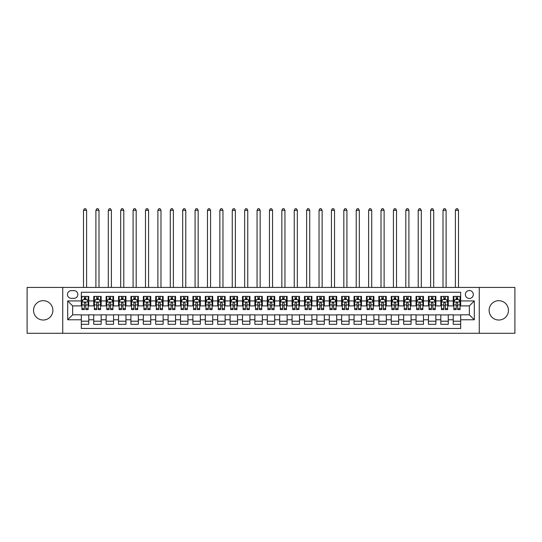 <?xml version="1.0" encoding="UTF-8"?>
<svg xmlns="http://www.w3.org/2000/svg" width="542" height="542" viewBox="0 0 542 542"><rect width="100%" height="100%" fill="white"/><g stroke="black" fill="none" stroke-linecap="round" stroke-linejoin="round"><path stroke-width="0.81" d="M498.782 300.688A9.668 9.668 0 0 0 489.114 310.356A9.668 9.668 0 0 0 498.782 320.031A9.668 9.668 0 0 0 508.457 310.356A9.668 9.668 0 0 0 498.782 300.688M43.218 300.688A9.668 9.668 0 0 0 33.543 310.356A9.668 9.668 0 0 0 43.218 320.031A9.668 9.668 0 0 0 52.886 310.356A9.668 9.668 0 0 0 43.218 300.688M469.345 290.526A3.97 3.97 0 0 0 465.375 294.489A3.97 3.97 0 0 0 469.345 298.459A3.97 3.97 0 0 0 473.308 294.489A3.97 3.97 0 0 0 469.345 290.526M479.263 333.289L514.9 333.289L514.9 287.423L479.263 287.423L479.263 333.289L62.736 333.289L62.736 287.423L27.1 287.423L27.1 333.289L62.736 333.289M460.666 296.413L453.227 296.413L453.227 300.939L448.268 300.939L448.268 305.898L453.227 305.898L453.227 300.939M448.268 300.939L448.268 296.413L440.829 296.413L440.829 300.939L435.87 300.939L435.87 305.898L440.829 305.898L440.829 300.939M435.87 300.939L435.87 296.413L428.437 296.413L428.437 300.939L423.478 300.939L423.478 305.898L428.437 305.898L428.437 300.939M423.478 300.939L423.478 296.413L416.039 296.413L416.039 300.939L411.08 300.939L411.08 305.898L416.039 305.898L416.039 300.939M411.08 300.939L411.08 296.413L403.641 296.413L403.641 300.939L398.682 300.939L398.682 305.898L403.641 305.898L403.641 300.939M398.682 300.939L398.682 296.413L391.243 296.413L391.243 300.939L386.29 300.939L386.29 305.898L391.243 305.898L391.243 300.939M386.29 300.939L386.29 296.413L378.851 296.413L378.851 300.939L373.892 300.939L373.892 305.898L378.851 305.898L378.851 300.939M373.892 300.939L373.892 296.413L366.453 296.413L366.453 300.939L361.494 300.939L361.494 305.898L366.453 305.898L366.453 300.939M361.494 300.939L361.494 296.413L354.055 296.413L354.055 300.939L349.095 300.939L349.095 305.898L354.055 305.898L354.055 300.939M349.095 300.939L349.095 296.413L341.656 296.413L341.656 300.939L336.704 300.939L336.704 305.898L341.656 305.898L341.656 300.939M336.704 300.939L336.704 296.413L329.265 296.413L329.265 300.939L324.306 300.939L324.306 305.898L329.265 305.898L329.265 300.939M324.306 300.939L324.306 296.413L316.867 296.413L316.867 300.939L311.907 300.939L311.907 305.898L316.867 305.898L316.867 300.939M311.907 300.939L311.907 296.413L304.469 296.413L304.469 300.939L299.509 300.939L299.509 305.898L304.469 305.898L304.469 300.939M299.509 300.939L299.509 296.413L292.077 296.413L292.077 300.939L287.118 300.939L287.118 305.898L292.077 305.898L292.077 300.939M287.118 300.939L287.118 296.413L279.679 296.413L279.679 300.939L274.719 300.939L274.719 305.898L279.679 305.898L279.679 300.939M274.719 300.939L274.719 296.413L267.281 296.413L267.281 300.939L262.321 300.939L262.321 305.898L267.281 305.898L267.281 300.939M262.321 300.939L262.321 296.413L254.882 296.413L254.882 300.939L249.923 300.939L249.923 305.898L254.882 305.898L254.882 300.939M249.923 300.939L249.923 296.413L242.491 296.413L242.491 300.939L237.532 300.939L237.532 305.898L242.491 305.898L242.491 300.939M237.532 300.939L237.532 296.413L230.093 296.413L230.093 300.939L225.133 300.939L225.133 305.898L230.093 305.898L230.093 300.939M225.133 300.939L225.133 296.413L217.694 296.413L217.694 300.939L212.735 300.939L212.735 305.898L217.694 305.898L217.694 300.939M212.735 300.939L212.735 296.413L205.296 296.413L205.296 300.939L200.344 300.939L200.344 305.898L205.296 305.898L205.296 300.939M200.344 300.939L200.344 296.413L192.905 296.413L192.905 300.939L187.945 300.939L187.945 305.898L192.905 305.898L192.905 300.939M187.945 300.939L187.945 296.413L180.506 296.413L180.506 300.939L175.547 300.939L175.547 305.898L180.506 305.898L180.506 300.939M175.547 300.939L175.547 296.413L168.108 296.413L168.108 300.939L163.149 300.939L163.149 305.898L168.108 305.898L168.108 300.939M163.149 300.939L163.149 296.413L155.71 296.413L155.71 300.939L150.757 300.939L150.757 305.898L155.71 305.898L155.71 300.939M150.757 300.939L150.757 296.413L143.318 296.413L143.318 300.939L138.359 300.939L138.359 305.898L143.318 305.898L143.318 300.939M138.359 300.939L138.359 296.413L130.92 296.413L130.92 300.939L125.961 300.939L125.961 305.898L130.92 305.898L130.92 300.939M125.961 300.939L125.961 296.413L118.522 296.413L118.522 300.939L113.563 300.939L113.563 305.898L118.522 305.898L118.522 300.939M113.563 300.939L113.563 296.413L106.13 296.413L106.13 300.939L101.171 300.939L101.171 305.898L106.13 305.898L106.13 300.939M101.171 300.939L101.171 296.413L93.732 296.413L93.732 305.898L88.773 305.898L88.773 296.413L81.334 296.413M81.334 324.306L88.773 324.306L88.773 314.821L93.732 314.821L93.732 324.306L101.171 324.306L101.171 314.821L106.13 314.821L106.13 319.78L101.171 319.78M106.13 319.78L106.13 324.306L113.563 324.306L113.563 314.821L118.522 314.821L118.522 319.78L113.563 319.78M118.522 319.78L118.522 324.306L125.961 324.306L125.961 314.821L130.92 314.821L130.92 319.78L125.961 319.78M130.92 319.78L130.92 324.306L138.359 324.306L138.359 314.821L143.318 314.821L143.318 319.78L138.359 319.78M143.318 319.78L143.318 324.306L150.757 324.306L150.757 314.821L155.71 314.821L155.71 319.78L150.757 319.78M155.71 319.78L155.71 324.306L163.149 324.306L163.149 314.821L168.108 314.821L168.108 319.78L163.149 319.78M168.108 319.78L168.108 324.306L175.547 324.306L175.547 314.821L180.506 314.821L180.506 319.78L175.547 319.78M180.506 319.78L180.506 324.306L187.945 324.306L187.945 314.821L192.905 314.821L192.905 319.78L187.945 319.78M192.905 319.78L192.905 324.306L200.344 324.306L200.344 314.821L205.296 314.821L205.296 319.78L200.344 319.78M205.296 319.78L205.296 324.306L212.735 324.306L212.735 314.821L217.694 314.821L217.694 319.78L212.735 319.78M217.694 319.78L217.694 324.306L225.133 324.306L225.133 314.821L230.093 314.821L230.093 319.78L225.133 319.78M230.093 319.78L230.093 324.306L237.532 324.306L237.532 314.821L242.491 314.821L242.491 319.78L237.532 319.78M242.491 319.78L242.491 324.306L249.923 324.306L249.923 314.821L254.882 314.821L254.882 319.78L249.923 319.78M254.882 319.78L254.882 324.306L262.321 324.306L262.321 314.821L267.281 314.821L267.281 319.78L262.321 319.78M267.281 319.78L267.281 324.306L274.719 324.306L274.719 314.821L279.679 314.821L279.679 319.78L274.719 319.78M279.679 319.78L279.679 324.306L287.118 324.306L287.118 314.821L292.077 314.821L292.077 319.78L287.118 319.78M292.077 319.78L292.077 324.306L299.509 324.306L299.509 314.821L304.469 314.821L304.469 319.78L299.509 319.78M304.469 319.78L304.469 324.306L311.907 324.306L311.907 314.821L316.867 314.821L316.867 319.78L311.907 319.78M316.867 319.78L316.867 324.306L324.306 324.306L324.306 314.821L329.265 314.821L329.265 319.78L324.306 319.78M329.265 319.78L329.265 324.306L336.704 324.306L336.704 314.821L341.656 314.821L341.656 319.78L336.704 319.78M341.656 319.78L341.656 324.306L349.095 324.306L349.095 314.821L354.055 314.821L354.055 319.78L349.095 319.78M354.055 319.78L354.055 324.306L361.494 324.306L361.494 314.821L366.453 314.821L366.453 319.78L361.494 319.78M366.453 319.78L366.453 324.306L373.892 324.306L373.892 314.821L378.851 314.821L378.851 319.78L373.892 319.78M378.851 319.78L378.851 324.306L386.29 324.306L386.29 314.821L391.243 314.821L391.243 319.78L386.29 319.78M391.243 319.78L391.243 324.306L398.682 324.306L398.682 314.821L403.641 314.821L403.641 319.78L398.682 319.78M403.641 319.78L403.641 324.306L411.08 324.306L411.08 314.821L416.039 314.821L416.039 319.78L411.08 319.78M416.039 319.78L416.039 324.306L423.478 324.306L423.478 314.821L428.437 314.821L428.437 319.78L423.478 319.78M428.437 319.78L428.437 324.306L435.87 324.306L435.87 314.821L440.829 314.821L440.829 319.78L435.87 319.78M440.829 319.78L440.829 324.306L448.268 324.306L448.268 314.821L453.227 314.821L453.227 319.78L448.268 319.78M71.293 298.337L74.024 298.337A3.841 3.841 0 0 0 77.865 294.489A3.841 3.841 0 0 0 74.024 290.647L71.293 290.647A3.841 3.841 0 0 0 67.452 294.489A3.841 3.841 0 0 0 71.293 298.337M479.263 287.423L62.736 287.423M460.666 300.939L460.666 292.26L81.334 292.26L81.334 305.898L72.655 305.898L72.655 314.821L81.334 314.821L81.334 328.459L460.666 328.459L460.666 314.821L469.345 314.821L469.345 305.898L460.666 305.898L460.666 300.939L474.304 300.939L474.304 319.78L460.666 319.78M81.334 319.78L67.696 319.78L67.696 300.939L81.334 300.939M453.227 319.78L453.227 324.306L460.666 324.306M81.334 299.509L81.957 299.509M84.308 299.509L85.799 299.509M88.15 299.509L88.773 299.509M81.334 305.769L81.957 305.769M84.308 305.769L85.799 305.769M88.15 305.769L88.773 305.769M81.334 314.943L88.773 314.943M81.334 321.203L88.773 321.203M93.732 305.769L94.349 305.769M96.706 305.769L98.197 305.769M100.548 305.769L101.171 305.769M93.732 299.509L94.349 299.509M96.706 299.509L98.197 299.509M100.548 299.509L101.171 299.509M93.732 314.943L101.171 314.943M93.732 321.203L101.171 321.203M106.13 314.943L113.563 314.943M106.13 321.203L113.563 321.203M106.13 299.509L106.747 299.509M109.105 299.509L110.588 299.509M112.946 299.509L113.563 299.509M106.13 305.769L106.747 305.769M109.105 305.769L110.588 305.769M112.946 305.769L113.563 305.769M118.522 314.943L125.961 314.943M118.522 321.203L125.961 321.203M118.522 299.509L119.145 299.509M121.496 299.509L122.987 299.509M125.344 299.509L125.961 299.509M118.522 305.769L119.145 305.769M121.496 305.769L122.987 305.769M125.344 305.769L125.961 305.769M130.92 314.943L138.359 314.943M130.92 321.203L138.359 321.203M130.92 299.509L131.543 299.509M133.894 299.509L135.385 299.509M137.736 299.509L138.359 299.509M130.92 305.769L131.543 305.769M133.894 305.769L135.385 305.769M137.736 305.769L138.359 305.769M143.318 314.943L150.757 314.943M143.318 321.203L150.757 321.203M143.318 299.509L143.935 299.509M146.293 299.509L147.776 299.509M150.134 299.509L150.757 299.509M143.318 305.769L143.935 305.769M146.293 305.769L147.776 305.769M150.134 305.769L150.757 305.769M155.71 314.943L163.149 314.943M155.71 321.203L163.149 321.203M155.71 299.509L156.333 299.509M158.691 299.509L160.175 299.509M162.532 299.509L163.149 299.509M155.71 305.769L156.333 305.769M158.691 305.769L160.175 305.769M162.532 305.769L163.149 305.769M168.108 314.943L175.547 314.943M168.108 321.203L175.547 321.203M168.108 299.509L168.731 299.509M171.082 299.509L172.573 299.509M174.93 299.509L175.547 299.509M168.108 305.769L168.731 305.769M171.082 305.769L172.573 305.769M174.93 305.769L175.547 305.769M180.506 314.943L187.945 314.943M180.506 321.203L187.945 321.203M180.506 299.509L181.123 299.509M183.481 299.509L184.971 299.509M187.322 299.509L187.945 299.509M180.506 305.769L181.123 305.769M183.481 305.769L184.971 305.769M187.322 305.769L187.945 305.769M192.905 314.943L200.344 314.943M192.905 321.203L200.344 321.203M192.905 299.509L193.521 299.509M195.879 299.509L197.363 299.509M199.72 299.509L200.344 299.509M192.905 305.769L193.521 305.769M195.879 305.769L197.363 305.769M199.72 305.769L200.344 305.769M205.296 314.943L212.735 314.943M205.296 321.203L212.735 321.203M205.296 299.509L205.919 299.509M208.277 299.509L209.761 299.509M212.118 299.509L212.735 299.509M205.296 305.769L205.919 305.769M208.277 305.769L209.761 305.769M212.118 305.769L212.735 305.769M217.694 314.943L225.133 314.943M217.694 321.203L225.133 321.203M217.694 299.509L218.318 299.509M220.669 299.509L222.159 299.509M224.517 299.509L225.133 299.509M217.694 305.769L218.318 305.769M220.669 305.769L222.159 305.769M224.517 305.769L225.133 305.769M230.093 314.943L237.532 314.943M230.093 321.203L237.532 321.203M230.093 299.509L230.709 299.509M233.067 299.509L234.557 299.509M236.908 299.509L237.532 299.509M230.093 305.769L230.709 305.769M233.067 305.769L234.557 305.769M236.908 305.769L237.532 305.769M242.491 314.943L249.923 314.943M242.491 321.203L249.923 321.203M242.491 299.509L243.107 299.509M245.465 299.509L246.949 299.509M249.306 299.509L249.923 299.509M242.491 305.769L243.107 305.769M245.465 305.769L246.949 305.769M249.306 305.769L249.923 305.769M254.882 314.943L262.321 314.943M254.882 321.203L262.321 321.203M254.882 299.509L255.506 299.509M257.857 299.509L259.347 299.509M261.705 299.509L262.321 299.509M254.882 305.769L255.506 305.769M257.857 305.769L259.347 305.769M261.705 305.769L262.321 305.769M267.281 314.943L274.719 314.943M267.281 321.203L274.719 321.203M267.281 299.509L267.904 299.509M270.255 299.509L271.745 299.509M274.096 299.509L274.719 299.509M267.281 305.769L267.904 305.769M270.255 305.769L271.745 305.769M274.096 305.769L274.719 305.769M279.679 314.943L287.118 314.943M279.679 321.203L287.118 321.203M279.679 299.509L280.295 299.509M282.653 299.509L284.143 299.509M286.494 299.509L287.118 299.509M279.679 305.769L280.295 305.769M282.653 305.769L284.143 305.769M286.494 305.769L287.118 305.769M292.077 314.943L299.509 314.943M292.077 321.203L299.509 321.203M292.077 299.509L292.694 299.509M295.051 299.509L296.535 299.509M298.893 299.509L299.509 299.509M292.077 305.769L292.694 305.769M295.051 305.769L296.535 305.769M298.893 305.769L299.509 305.769M304.469 314.943L311.907 314.943M304.469 321.203L311.907 321.203M304.469 299.509L305.092 299.509M307.443 299.509L308.933 299.509M311.291 299.509L311.907 299.509M304.469 305.769L305.092 305.769M307.443 305.769L308.933 305.769M311.291 305.769L311.907 305.769M316.867 314.943L324.306 314.943M316.867 321.203L324.306 321.203M316.867 299.509L317.483 299.509M319.841 299.509L321.331 299.509M323.682 299.509L324.306 299.509M316.867 305.769L317.483 305.769M319.841 305.769L321.331 305.769M323.682 305.769L324.306 305.769M329.265 314.943L336.704 314.943M329.265 321.203L336.704 321.203M329.265 299.509L329.882 299.509M332.239 299.509L333.723 299.509M336.081 299.509L336.704 299.509M329.265 305.769L329.882 305.769M332.239 305.769L333.723 305.769M336.081 305.769L336.704 305.769M341.656 314.943L349.095 314.943M341.656 321.203L349.095 321.203M341.656 299.509L342.28 299.509M344.637 299.509L346.121 299.509M348.479 299.509L349.095 299.509M341.656 305.769L342.28 305.769M344.637 305.769L346.121 305.769M348.479 305.769L349.095 305.769M354.055 314.943L361.494 314.943M354.055 321.203L361.494 321.203M354.055 299.509L354.678 299.509M357.029 299.509L358.519 299.509M360.877 299.509L361.494 299.509M354.055 305.769L354.678 305.769M357.029 305.769L358.519 305.769M360.877 305.769L361.494 305.769M366.453 314.943L373.892 314.943M366.453 321.203L373.892 321.203M366.453 299.509L367.069 299.509M369.427 299.509L370.918 299.509M373.269 299.509L373.892 299.509M366.453 305.769L367.069 305.769M369.427 305.769L370.918 305.769M373.269 305.769L373.892 305.769M378.851 314.943L386.29 314.943M378.851 321.203L386.29 321.203M378.851 299.509L379.468 299.509M381.825 299.509L383.309 299.509M385.667 299.509L386.29 299.509M378.851 305.769L379.468 305.769M381.825 305.769L383.309 305.769M385.667 305.769L386.29 305.769M391.243 314.943L398.682 314.943M391.243 321.203L398.682 321.203M391.243 299.509L391.866 299.509M394.224 299.509L395.707 299.509M398.065 299.509L398.682 299.509M391.243 305.769L391.866 305.769M394.224 305.769L395.707 305.769M398.065 305.769L398.682 305.769M403.641 314.943L411.08 314.943M403.641 321.203L411.08 321.203M403.641 299.509L404.264 299.509M406.615 299.509L408.106 299.509M410.457 299.509L411.08 299.509M403.641 305.769L404.264 305.769M406.615 305.769L408.106 305.769M410.457 305.769L411.08 305.769M416.039 314.943L423.478 314.943M416.039 321.203L423.478 321.203M416.039 299.509L416.656 299.509M419.013 299.509L420.504 299.509M422.855 299.509L423.478 299.509M416.039 305.769L416.656 305.769M419.013 305.769L420.504 305.769M422.855 305.769L423.478 305.769M428.437 314.943L435.87 314.943M428.437 321.203L435.87 321.203M428.437 299.509L429.054 299.509M431.412 299.509L432.895 299.509M435.253 299.509L435.87 299.509M428.437 305.769L429.054 305.769M431.412 305.769L432.895 305.769M435.253 305.769L435.87 305.769M440.829 314.943L448.268 314.943M440.829 321.203L448.268 321.203M440.829 299.509L441.452 299.509M443.803 299.509L445.294 299.509M447.651 299.509L448.268 299.509M440.829 305.769L441.452 305.769M443.803 305.769L445.294 305.769M447.651 305.769L448.268 305.769M453.227 314.943L460.666 314.943M453.227 321.203L460.666 321.203M453.227 299.509L453.85 299.509M456.201 299.509L457.692 299.509M460.043 299.509L460.666 299.509M453.227 305.769L453.85 305.769M456.201 305.769L457.692 305.769M460.043 305.769L460.666 305.769M72.655 305.898L67.696 300.939M72.655 314.821L67.696 319.78M474.304 300.939L469.345 305.898M474.304 319.78L469.345 314.821M85.799 296.413L85.799 299.577L85.799 298.025L84.308 298.025M88.15 308.608L85.799 308.608L85.799 309.618L88.15 309.618L88.15 302.05L86.91 299.577L83.197 299.577L81.957 302.05L81.957 309.618L84.308 309.618L84.308 308.608L81.957 308.608M81.957 298.025L81.957 296.413M87.255 300.254L88.15 300.254L88.15 298.025M88.15 300.254L88.15 296.413M84.308 299.577L84.308 296.413M85.799 308.608L85.799 302.985C85.304 302.029 84.809 302.029 84.308 302.985L84.308 307.165M81.957 304.929L84.308 304.929L84.308 308.608M86.605 287.423L86.605 210.316L83.502 210.316L83.502 287.423M83.502 210.316L84.437 208.711L85.67 208.711L86.605 210.316M98.197 298.025L96.706 298.025M100.548 308.608L98.197 308.608L98.197 309.618L100.548 309.618L100.548 302.05L99.308 299.577L95.588 299.577L94.349 302.05L94.349 309.618L96.706 309.618L96.706 308.608L94.349 308.608M94.349 302.05L94.349 296.413M100.548 302.05L100.548 296.413M96.706 299.577L96.706 296.413M98.197 296.413L98.197 299.577M98.197 308.608L98.197 302.985C97.695 302.029 97.201 302.029 96.706 302.985L96.706 308.608M98.996 287.423L98.996 210.316L95.9 210.316L95.9 287.423M95.9 210.316L96.828 208.711L98.068 208.711L98.996 210.316M110.588 298.025L109.105 298.025M112.946 308.608L110.588 308.608L110.588 309.618L112.946 309.618L112.946 302.05L111.706 299.577L107.987 299.577L106.747 302.05L106.747 309.618L109.105 309.618L109.105 308.608L106.747 308.608M106.747 302.05L106.747 296.413M112.946 302.05L112.946 296.413M109.105 299.577L109.105 296.413M110.588 296.413L110.588 299.577M110.588 308.608L110.588 302.985C110.094 302.029 109.599 302.029 109.105 302.985L109.105 308.608M111.395 287.423L111.395 210.316L108.298 210.316L108.298 287.423M108.298 210.316L109.227 208.711L110.466 208.711L111.395 210.316M122.987 298.025L121.496 298.025M125.344 308.608L122.987 308.608L122.987 309.618L125.344 309.618L125.344 302.05L124.104 299.577L120.385 299.577L119.145 302.05L119.145 309.618L121.496 309.618L121.496 308.608L119.145 308.608M119.145 302.05L119.145 296.413M125.344 302.05L125.344 296.413M121.496 299.577L121.496 296.413M122.987 296.413L122.987 299.577M122.987 308.608L122.987 302.985C122.492 302.029 121.997 302.029 121.496 302.985L121.496 308.608M123.793 287.423L123.793 210.316L120.69 210.316L120.69 287.423M120.69 210.316L121.625 208.711L122.865 208.711L123.793 210.316M135.385 298.025L133.894 298.025M137.736 308.608L135.385 308.608L135.385 309.618L137.736 309.618L137.736 302.05L136.496 299.577L132.776 299.577L131.543 302.05L131.543 309.618L133.894 309.618L133.894 308.608L131.543 308.608M131.543 302.05L131.543 296.413M137.736 302.05L137.736 296.413M133.894 299.577L133.894 296.413M135.385 296.413L135.385 299.577M135.385 308.608L135.385 302.985C134.89 302.029 134.389 302.029 133.894 302.985L133.894 308.608M136.191 287.423L136.191 210.316L133.088 210.316L133.088 287.423M133.088 210.316L134.016 208.711L135.256 208.711L136.191 210.316M147.776 298.025L146.293 298.025M150.134 308.608L147.776 308.608L147.776 309.618L150.134 309.618L150.134 302.05L148.894 299.577L145.175 299.577L143.935 302.05L143.935 309.618L146.293 309.618L146.293 308.608L143.935 308.608M143.935 302.05L143.935 296.413M150.134 302.05L150.134 296.413M146.293 299.577L146.293 296.413M147.776 296.413L147.776 299.577M147.776 308.608L147.776 302.985C147.282 302.029 146.787 302.029 146.293 302.985L146.293 308.608M148.583 287.423L148.583 210.316L145.486 210.316L145.486 287.423M145.486 210.316L146.415 208.711L147.654 208.711L148.583 210.316M160.175 298.025L158.691 298.025M162.532 308.608L160.175 308.608L160.175 309.618L162.532 309.618L162.532 302.05L161.292 299.577L157.573 299.577L156.333 302.05L156.333 309.618L158.691 309.618L158.691 308.608L156.333 308.608M156.333 302.05L156.333 296.413M162.532 302.05L162.532 296.413M158.691 299.577L158.691 296.413M160.175 296.413L160.175 299.577M160.175 308.608L160.175 302.985C159.68 302.029 159.185 302.029 158.691 302.985L158.691 308.608M160.981 287.423L160.981 210.316L157.885 210.316L157.885 287.423M157.885 210.316L158.813 208.711L160.053 208.711L160.981 210.316M172.573 298.025L171.082 298.025M174.93 308.608L172.573 308.608L172.573 309.618L174.93 309.618L174.93 302.05L173.691 299.577L169.971 299.577L168.731 302.05L168.731 309.618L171.082 309.618L171.082 308.608L168.731 308.608M168.731 302.05L168.731 296.413M174.93 302.05L174.93 296.413M171.082 299.577L171.082 296.413M172.573 296.413L172.573 299.577M172.573 308.608L172.573 302.985C172.078 302.029 171.584 302.029 171.082 302.985L171.082 308.608M173.379 287.423L173.379 210.316L170.276 210.316L170.276 287.423M170.276 210.316L171.211 208.711L172.451 208.711L173.379 210.316M184.971 298.025L183.481 298.025M187.322 308.608L184.971 308.608L184.971 309.618L187.322 309.618L187.322 302.05L186.082 299.577L182.363 299.577L181.123 302.05L181.123 309.618L183.481 309.618L183.481 308.608L181.123 308.608M181.123 302.05L181.123 296.413M187.322 302.05L187.322 296.413M183.481 299.577L183.481 296.413M184.971 296.413L184.971 299.577M184.971 308.608L184.971 302.985C184.476 302.029 183.975 302.029 183.481 302.985L183.481 308.608M185.777 287.423L185.777 210.316L182.674 210.316L182.674 287.423M182.674 210.316L183.602 208.711L184.842 208.711L185.777 210.316M197.363 298.025L195.879 298.025M199.72 308.608L197.363 308.608L197.363 309.618L199.72 309.618L199.72 302.05L198.48 299.577L194.761 299.577L193.521 302.05L193.521 309.618L195.879 309.618L195.879 308.608L193.521 308.608M193.521 302.05L193.521 296.413M199.72 302.05L199.72 296.413M195.879 299.577L195.879 296.413M197.363 296.413L197.363 299.577M197.363 308.608L197.363 302.985C196.868 302.029 196.373 302.029 195.879 302.985L195.879 308.608M198.169 287.423L198.169 210.316L195.073 210.316L195.073 287.423M195.073 210.316L196.001 208.711L197.241 208.711L198.169 210.316M209.761 298.025L208.277 298.025M212.118 308.608L209.761 308.608L209.761 309.618L212.118 309.618L212.118 302.05L210.879 299.577L207.159 299.577L205.919 302.05L205.919 309.618L208.277 309.618L208.277 308.608L205.919 308.608M205.919 302.05L205.919 296.413M212.118 302.05L212.118 296.413M208.277 299.577L208.277 296.413M209.761 296.413L209.761 299.577M209.761 308.608L209.761 302.985C209.266 302.029 208.772 302.029 208.277 302.985L208.277 308.608M210.567 287.423L210.567 210.316L207.471 210.316L207.471 287.423M207.471 210.316L208.399 208.711L209.639 208.711L210.567 210.316M222.159 298.025L220.669 298.025M224.517 308.608L222.159 308.608L222.159 309.618L224.517 309.618L224.517 302.05L223.277 299.577L219.557 299.577L218.318 302.05L218.318 309.618L220.669 309.618L220.669 308.608L218.318 308.608M218.318 302.05L218.318 296.413M224.517 302.05L224.517 296.413M220.669 299.577L220.669 296.413M222.159 296.413L222.159 299.577M222.159 308.608L222.159 302.985C221.664 302.029 221.17 302.029 220.669 302.985L220.669 308.608M222.965 287.423L222.965 210.316L219.862 210.316L219.862 287.423M219.862 210.316L220.797 208.711L222.037 208.711L222.965 210.316M234.557 298.025L233.067 298.025M236.908 308.608L234.557 308.608L234.557 309.618L236.908 309.618L236.908 302.05L235.668 299.577L231.949 299.577L230.709 302.05L230.709 309.618L233.067 309.618L233.067 308.608L230.709 308.608M230.709 302.05L230.709 296.413M236.908 302.05L236.908 296.413M233.067 299.577L233.067 296.413M234.557 296.413L234.557 299.577M234.557 308.608L234.557 302.985C234.056 302.029 233.561 302.029 233.067 302.985L233.067 308.608M235.363 287.423L235.363 210.316L232.261 210.316L232.261 287.423M232.261 210.316L233.189 208.711L234.429 208.711L235.363 210.316M246.949 298.025L245.465 298.025M249.306 308.608L246.949 308.608L246.949 309.618L249.306 309.618L249.306 302.05L248.067 299.577L244.347 299.577L243.107 302.05L243.107 309.618L245.465 309.618L245.465 308.608L243.107 308.608M243.107 302.05L243.107 296.413M249.306 302.05L249.306 296.413M245.465 299.577L245.465 296.413M246.949 296.413L246.949 299.577M246.949 308.608L246.949 302.985C246.454 302.029 245.96 302.029 245.465 302.985L245.465 308.608M247.755 287.423L247.755 210.316L244.659 210.316L244.659 287.423M244.659 210.316L245.587 208.711L246.827 208.711L247.755 210.316M259.347 298.025L257.857 298.025M261.705 308.608L259.347 308.608L259.347 309.618L261.705 309.618L261.705 302.05L260.465 299.577L256.745 299.577L255.506 302.05L255.506 309.618L257.857 309.618L257.857 308.608L255.506 308.608M255.506 302.05L255.506 296.413M261.705 302.05L261.705 296.413M257.857 299.577L257.857 296.413M259.347 296.413L259.347 299.577M259.347 308.608L259.347 302.985C258.852 302.029 258.358 302.029 257.857 302.985L257.857 308.608M260.153 287.423L260.153 210.316L257.057 210.316L257.057 287.423M257.057 210.316L257.985 208.711L259.225 208.711L260.153 210.316M271.745 298.025L270.255 298.025M274.096 308.608L271.745 308.608L271.745 309.618L274.096 309.618L274.096 302.05L272.856 299.577L269.144 299.577L267.904 302.05L267.904 309.618L270.255 309.618L270.255 308.608L267.904 308.608M267.904 302.05L267.904 296.413M274.096 302.05L274.096 296.413M270.255 299.577L270.255 296.413M271.745 296.413L271.745 299.577M271.745 308.608L271.745 302.985C271.251 302.029 270.756 302.029 270.255 302.985L270.255 308.608M272.551 287.423L272.551 210.316L269.449 210.316L269.449 287.423M269.449 210.316L270.383 208.711L271.617 208.711L272.551 210.316M284.143 298.025L282.653 298.025M286.494 308.608L284.143 308.608L284.143 309.618L286.494 309.618L286.494 302.05L285.255 299.577L281.535 299.577L280.295 302.05L280.295 309.618L282.653 309.618L282.653 308.608L280.295 308.608M280.295 302.05L280.295 296.413M286.494 302.05L286.494 296.413M282.653 299.577L282.653 296.413M284.143 296.413L284.143 299.577M284.143 308.608L284.143 302.985C283.642 302.029 283.148 302.029 282.653 302.985L282.653 308.608M284.943 287.423L284.943 210.316L281.847 210.316L281.847 287.423M281.847 210.316L282.775 208.711L284.015 208.711L284.943 210.316M296.535 298.025L295.051 298.025M298.893 308.608L296.535 308.608L296.535 309.618L298.893 309.618L298.893 302.05L297.653 299.577L293.933 299.577L292.694 302.05L292.694 309.618L295.051 309.618L295.051 308.608L292.694 308.608M292.694 302.05L292.694 296.413M298.893 302.05L298.893 296.413M295.051 299.577L295.051 296.413M296.535 296.413L296.535 299.577M296.535 308.608L296.535 302.985C296.04 302.029 295.546 302.029 295.051 302.985L295.051 308.608M297.341 287.423L297.341 210.316L294.245 210.316L294.245 287.423M294.245 210.316L295.173 208.711L296.413 208.711L297.341 210.316M308.933 298.025L307.443 298.025M311.291 308.608L308.933 308.608L308.933 309.618L311.291 309.618L311.291 302.05L310.051 299.577L306.332 299.577L305.092 302.05L305.092 309.618L307.443 309.618L307.443 308.608L305.092 308.608M305.092 302.05L305.092 296.413M311.291 302.05L311.291 296.413M307.443 299.577L307.443 296.413M308.933 296.413L308.933 299.577M308.933 308.608L308.933 302.985C308.439 302.029 307.944 302.029 307.443 302.985L307.443 308.608M309.739 287.423L309.739 210.316L306.637 210.316L306.637 287.423M306.637 210.316L307.571 208.711L308.811 208.711L309.739 210.316M321.331 298.025L319.841 298.025M323.682 308.608L321.331 308.608L321.331 309.618L323.682 309.618L323.682 302.05L322.443 299.577L318.723 299.577L317.483 302.05L317.483 309.618L319.841 309.618L319.841 308.608L317.483 308.608M317.483 302.05L317.483 296.413M323.682 302.05L323.682 296.413M319.841 299.577L319.841 296.413M321.331 296.413L321.331 299.577M321.331 308.608L321.331 302.985C320.837 302.029 320.336 302.029 319.841 302.985L319.841 308.608M322.138 287.423L322.138 210.316L319.035 210.316L319.035 287.423M319.035 210.316L319.963 208.711L321.203 208.711L322.138 210.316M333.723 298.025L332.239 298.025M336.081 308.608L333.723 308.608L333.723 309.618L336.081 309.618L336.081 302.05L334.841 299.577L331.121 299.577L329.882 302.05L329.882 309.618L332.239 309.618L332.239 308.608L329.882 308.608M329.882 302.05L329.882 296.413M336.081 302.05L336.081 296.413M332.239 299.577L332.239 296.413M333.723 296.413L333.723 299.577M333.723 308.608L333.723 302.985C333.228 302.029 332.734 302.029 332.239 302.985L332.239 308.608M334.529 287.423L334.529 210.316L331.433 210.316L331.433 287.423M331.433 210.316L332.361 208.711L333.601 208.711L334.529 210.316M346.121 298.025L344.637 298.025M348.479 308.608L346.121 308.608L346.121 309.618L348.479 309.618L348.479 302.05L347.239 299.577L343.52 299.577L342.28 302.05L342.28 309.618L344.637 309.618L344.637 308.608L342.28 308.608M342.28 302.05L342.28 296.413M348.479 302.05L348.479 296.413M344.637 299.577L344.637 296.413M346.121 296.413L346.121 299.577M346.121 308.608L346.121 302.985C345.627 302.029 345.132 302.029 344.637 302.985L344.637 308.608M346.927 287.423L346.927 210.316L343.831 210.316L343.831 287.423M343.831 210.316L344.759 208.711L345.999 208.711L346.927 210.316M358.519 298.025L357.029 298.025M360.877 308.608L358.519 308.608L358.519 309.618L360.877 309.618L360.877 302.05L359.637 299.577L355.918 299.577L354.678 302.05L354.678 309.618L357.029 309.618L357.029 308.608L354.678 308.608M354.678 302.05L354.678 296.413M360.877 302.05L360.877 296.413M357.029 299.577L357.029 296.413M358.519 296.413L358.519 299.577M358.519 308.608L358.519 302.985C358.025 302.029 357.53 302.029 357.029 302.985L357.029 308.608M359.326 287.423L359.326 210.316L356.223 210.316L356.223 287.423M356.223 210.316L357.158 208.711L358.397 208.711L359.326 210.316M370.918 298.025L369.427 298.025M373.269 308.608L370.918 308.608L370.918 309.618L373.269 309.618L373.269 302.05L372.029 299.577L368.309 299.577L367.069 302.05L367.069 309.618L369.427 309.618L369.427 308.608L367.069 308.608M367.069 302.05L367.069 296.413M373.269 302.05L373.269 296.413M369.427 299.577L369.427 296.413M370.918 296.413L370.918 299.577M370.918 308.608L370.918 302.985C370.423 302.029 369.922 302.029 369.427 302.985L369.427 308.608M371.724 287.423L371.724 210.316L368.621 210.316L368.621 287.423M368.621 210.316L369.549 208.711L370.789 208.711L371.724 210.316M383.309 298.025L381.825 298.025M385.667 308.608L383.309 308.608L383.309 309.618L385.667 309.618L385.667 302.05L384.427 299.577L380.708 299.577L379.468 302.05L379.468 309.618L381.825 309.618L381.825 308.608L379.468 308.608M379.468 302.05L379.468 296.413M385.667 302.05L385.667 296.413M381.825 299.577L381.825 296.413M383.309 296.413L383.309 299.577M383.309 308.608L383.309 302.985C382.815 302.029 382.32 302.029 381.825 302.985L381.825 308.608M384.115 287.423L384.115 210.316L381.019 210.316L381.019 287.423M381.019 210.316L381.947 208.711L383.187 208.711L384.115 210.316M395.707 298.025L394.224 298.025M398.065 308.608L395.707 308.608L395.707 309.618L398.065 309.618L398.065 302.05L396.825 299.577L393.106 299.577L391.866 302.05L391.866 309.618L394.224 309.618L394.224 308.608L391.866 308.608M391.866 302.05L391.866 296.413M398.065 302.05L398.065 296.413M394.224 299.577L394.224 296.413M395.707 296.413L395.707 299.577M395.707 308.608L395.707 302.985C395.213 302.029 394.718 302.029 394.224 302.985L394.224 308.608M396.514 287.423L396.514 210.316L393.417 210.316L393.417 287.423M393.417 210.316L394.346 208.711L395.585 208.711L396.514 210.316M408.106 298.025L406.615 298.025M410.457 308.608L408.106 308.608L408.106 309.618L410.457 309.618L410.457 302.05L409.224 299.577L405.504 299.577L404.264 302.05L404.264 309.618L406.615 309.618L406.615 308.608L404.264 308.608M404.264 302.05L404.264 296.413M410.457 302.05L410.457 296.413M406.615 299.577L406.615 296.413M408.106 296.413L408.106 299.577M408.106 308.608L408.106 302.985C407.611 302.029 407.117 302.029 406.615 302.985L406.615 308.608M408.912 287.423L408.912 210.316L405.809 210.316L405.809 287.423M405.809 210.316L406.744 208.711L407.984 208.711L408.912 210.316M420.504 298.025L419.013 298.025M422.855 308.608L420.504 308.608L420.504 309.618L422.855 309.618L422.855 302.05L421.615 299.577L417.896 299.577L416.656 302.05L416.656 309.618L419.013 309.618L419.013 308.608L416.656 308.608M416.656 302.05L416.656 296.413M422.855 302.05L422.855 296.413M419.013 299.577L419.013 296.413M420.504 296.413L420.504 299.577M420.504 308.608L420.504 302.985C420.003 302.029 419.508 302.029 419.013 302.985L419.013 308.608M421.31 287.423L421.31 210.316L418.207 210.316L418.207 287.423M418.207 210.316L419.135 208.711L420.375 208.711L421.31 210.316M432.895 298.025L431.412 298.025M435.253 308.608L432.895 308.608L432.895 309.618L435.253 309.618L435.253 302.05L434.013 299.577L430.294 299.577L429.054 302.05L429.054 309.618L431.412 309.618L431.412 308.608L429.054 308.608M429.054 302.05L429.054 296.413M435.253 302.05L435.253 296.413M431.412 299.577L431.412 296.413M432.895 296.413L432.895 299.577M432.895 308.608L432.895 302.985C432.401 302.029 431.906 302.029 431.412 302.985L431.412 308.608M433.702 287.423L433.702 210.316L430.605 210.316L430.605 287.423M430.605 210.316L431.534 208.711L432.773 208.711L433.702 210.316M445.294 298.025L443.803 298.025M447.651 308.608L445.294 308.608L445.294 309.618L447.651 309.618L447.651 302.05L446.412 299.577L442.692 299.577L441.452 302.05L441.452 309.618L443.803 309.618L443.803 308.608L441.452 308.608M441.452 302.05L441.452 296.413M447.651 302.05L447.651 296.413M443.803 299.577L443.803 296.413M445.294 296.413L445.294 299.577M445.294 308.608L445.294 302.985C444.799 302.029 444.304 302.029 443.803 302.985L443.803 308.608M446.1 287.423L446.1 210.316L443.004 210.316L443.004 287.423M443.004 210.316L443.932 208.711L445.172 208.711L446.1 210.316M457.692 298.025L456.201 298.025M460.043 308.608L457.692 308.608L457.692 309.618L460.043 309.618L460.043 302.05L458.803 299.577L455.09 299.577L453.85 302.05L453.85 309.618L456.201 309.618L456.201 308.608L453.85 308.608M453.85 302.05L453.85 296.413M460.043 302.05L460.043 296.413M456.201 299.577L456.201 296.413M457.692 296.413L457.692 299.577M457.692 308.608L457.692 302.985C457.197 302.029 456.703 302.029 456.201 302.985L456.201 308.608M458.498 287.423L458.498 210.316L455.395 210.316L455.395 287.423M455.395 210.316L456.33 208.711L457.563 208.711L458.498 210.316M93.732 319.78L88.773 319.78M93.732 300.939L88.773 300.939M88.122 301.989L81.984 301.989M81.957 300.254L82.851 300.254M88.15 304.929L85.799 304.929M85.799 298.811L84.308 298.811M100.521 301.989L94.383 301.989M94.349 300.254L95.25 300.254M99.653 300.254L100.548 300.254M96.706 304.929L94.349 304.929M100.548 304.929L98.197 304.929M98.197 298.811L96.706 298.811M112.912 301.989L106.781 301.989M106.747 300.254L107.648 300.254M112.045 300.254L112.946 300.254M109.105 304.929L106.747 304.929M112.946 304.929L110.588 304.929M110.588 298.811L109.105 298.811M125.31 301.989L119.172 301.989M119.145 300.254L120.039 300.254M124.443 300.254L125.344 300.254M121.496 304.929L119.145 304.929M125.344 304.929L122.987 304.929M122.987 298.811L121.496 298.811M137.709 301.989L131.57 301.989M131.543 300.254L132.438 300.254M136.841 300.254L137.736 300.254M133.894 304.929L131.543 304.929M137.736 304.929L135.385 304.929M135.385 298.811L133.894 298.811M150.107 301.989L143.969 301.989M143.935 300.254L144.836 300.254M149.233 300.254L150.134 300.254M146.293 304.929L143.935 304.929M150.134 304.929L147.776 304.929M147.776 298.811L146.293 298.811M162.498 301.989L156.367 301.989M156.333 300.254L157.234 300.254M161.631 300.254L162.532 300.254M158.691 304.929L156.333 304.929M162.532 304.929L160.175 304.929M160.175 298.811L158.691 298.811M174.897 301.989L168.758 301.989M168.731 300.254L169.626 300.254M174.029 300.254L174.93 300.254M171.082 304.929L168.731 304.929M174.93 304.929L172.573 304.929M172.573 298.811L171.082 298.811M187.295 301.989L181.157 301.989M181.123 300.254L182.024 300.254M186.428 300.254L187.322 300.254M183.481 304.929L181.123 304.929M187.322 304.929L184.971 304.929M184.971 298.811L183.481 298.811M199.686 301.989L193.555 301.989M193.521 300.254L194.422 300.254M198.819 300.254L199.72 300.254M195.879 304.929L193.521 304.929M199.72 304.929L197.363 304.929M197.363 298.811L195.879 298.811M212.085 301.989L205.946 301.989M205.919 300.254L206.82 300.254M211.217 300.254L212.118 300.254M208.277 304.929L205.919 304.929M212.118 304.929L209.761 304.929M209.761 298.811L208.277 298.811M224.483 301.989L218.345 301.989M218.318 300.254L219.212 300.254M223.616 300.254L224.517 300.254M220.669 304.929L218.318 304.929M224.517 304.929L222.159 304.929M222.159 298.811L220.669 298.811M236.881 301.989L230.743 301.989M230.709 300.254L231.61 300.254M236.014 300.254L236.908 300.254M233.067 304.929L230.709 304.929M236.908 304.929L234.557 304.929M234.557 298.811L233.067 298.811M249.273 301.989L243.141 301.989M243.107 300.254L244.008 300.254M248.405 300.254L249.306 300.254M245.465 304.929L243.107 304.929M249.306 304.929L246.949 304.929M246.949 298.811L245.465 298.811M261.671 301.989L255.533 301.989M255.506 300.254L256.4 300.254M260.804 300.254L261.705 300.254M257.857 304.929L255.506 304.929M261.705 304.929L259.347 304.929M259.347 298.811L257.857 298.811M274.069 301.989L267.931 301.989M267.904 300.254L268.798 300.254M273.202 300.254L274.096 300.254M270.255 304.929L267.904 304.929M274.096 304.929L271.745 304.929M271.745 298.811L270.255 298.811M286.467 301.989L280.329 301.989M280.295 300.254L281.196 300.254M285.6 300.254L286.494 300.254M282.653 304.929L280.295 304.929M286.494 304.929L284.143 304.929M284.143 298.811L282.653 298.811M298.859 301.989L292.727 301.989M292.694 300.254L293.595 300.254M297.992 300.254L298.893 300.254M295.051 304.929L292.694 304.929M298.893 304.929L296.535 304.929M296.535 298.811L295.051 298.811M311.257 301.989L305.119 301.989M305.092 300.254L305.986 300.254M310.39 300.254L311.291 300.254M307.443 304.929L305.092 304.929M311.291 304.929L308.933 304.929M308.933 298.811L307.443 298.811M323.655 301.989L317.517 301.989M317.483 300.254L318.384 300.254M322.788 300.254L323.682 300.254M319.841 304.929L317.483 304.929M323.682 304.929L321.331 304.929M321.331 298.811L319.841 298.811M336.054 301.989L329.915 301.989M329.882 300.254L330.783 300.254M335.18 300.254L336.081 300.254M332.239 304.929L329.882 304.929M336.081 304.929L333.723 304.929M333.723 298.811L332.239 298.811M348.445 301.989L342.314 301.989M342.28 300.254L343.181 300.254M347.578 300.254L348.479 300.254M344.637 304.929L342.28 304.929M348.479 304.929L346.121 304.929M346.121 298.811L344.637 298.811M360.843 301.989L354.705 301.989M354.678 300.254L355.572 300.254M359.976 300.254L360.877 300.254M357.029 304.929L354.678 304.929M360.877 304.929L358.519 304.929M358.519 298.811L357.029 298.811M373.242 301.989L367.103 301.989M367.069 300.254L367.971 300.254M372.374 300.254L373.269 300.254M369.427 304.929L367.069 304.929M373.269 304.929L370.918 304.929M370.918 298.811L369.427 298.811M385.633 301.989L379.502 301.989M379.468 300.254L380.369 300.254M384.766 300.254L385.667 300.254M381.825 304.929L379.468 304.929M385.667 304.929L383.309 304.929M383.309 298.811L381.825 298.811M398.031 301.989L391.893 301.989M391.866 300.254L392.767 300.254M397.164 300.254L398.065 300.254M394.224 304.929L391.866 304.929M398.065 304.929L395.707 304.929M395.707 298.811L394.224 298.811M410.429 301.989L404.291 301.989M404.264 300.254L405.159 300.254M409.562 300.254L410.457 300.254M406.615 304.929L404.264 304.929M410.457 304.929L408.106 304.929M408.106 298.811L406.615 298.811M422.828 301.989L416.69 301.989M416.656 300.254L417.557 300.254M421.961 300.254L422.855 300.254M419.013 304.929L416.656 304.929M422.855 304.929L420.504 304.929M420.504 298.811L419.013 298.811M435.219 301.989L429.088 301.989M429.054 300.254L429.955 300.254M434.352 300.254L435.253 300.254M431.412 304.929L429.054 304.929M435.253 304.929L432.895 304.929M432.895 298.811L431.412 298.811M447.617 301.989L441.479 301.989M441.452 300.254L442.347 300.254M446.75 300.254L447.651 300.254M443.803 304.929L441.452 304.929M447.651 304.929L445.294 304.929M445.294 298.811L443.803 298.811M460.016 301.989L453.878 301.989M453.85 300.254L454.745 300.254M459.149 300.254L460.043 300.254M456.201 304.929L453.85 304.929M460.043 304.929L457.692 304.929M457.692 298.811L456.201 298.811"/></g></svg>
